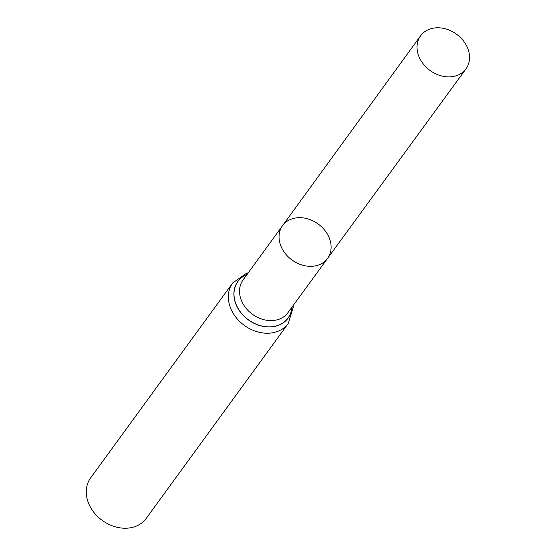 <?xml version="1.0" encoding="UTF-8"?>
<svg xmlns="http://www.w3.org/2000/svg" width="556" height="556" viewBox="0 0 556 556"><rect width="100%" height="100%" fill="white"/><g stroke="black" fill="none" stroke-linecap="round" stroke-linejoin="round"><path stroke-width="0.83" d="M295.882 217.938A27.835 22.261 36.1 0 0 282.573 225.625A27.835 22.261 36.1 0 0 291.969 259.993A27.835 22.261 36.1 0 0 327.56 258.408A27.835 22.261 36.1 0 0 324.961 230.545A27.835 22.261 36.1 0 0 295.882 217.938M232.714 282.928L90.621 477.924A34.382 27.494 36.1 0 0 102.214 520.388A34.382 27.494 36.1 0 0 146.193 518.421L288.286 323.418A34.382 27.494 -143.9 0 1 271.849 332.898A34.382 27.494 -143.9 0 1 235.946 317.337A34.382 27.494 -143.9 0 1 232.714 282.928L246.516 273.274L248.268 272.794M282.573 225.625L243.041 279.988A27.765 22.198 -143.9 0 0 245.669 307.774A27.765 22.198 -143.9 0 0 274.657 320.332A27.765 22.198 -143.9 0 0 287.918 312.694L327.56 258.408A27.835 22.261 -143.9 0 1 314.265 266.067A27.835 22.261 -143.9 0 1 285.2 253.473A27.835 22.261 -143.9 0 1 282.573 225.625L420.593 35.799A28.078 22.455 -143.9 0 1 456.518 34.18A28.078 22.455 -143.9 0 1 465.977 68.874A28.078 22.455 -143.9 0 1 452.563 76.603A28.078 22.455 -143.9 0 1 423.248 63.898A28.078 22.455 -143.9 0 1 420.593 35.799M291.969 307.141A31.025 24.811 -143.9 0 1 273.253 326.56A31.025 24.811 -143.9 0 1 237.141 306.69A31.025 24.811 -143.9 0 1 247.079 274.435M292.032 307.051A31.115 24.881 -143.9 0 1 273.253 326.671A31.115 24.881 -143.9 0 1 237.002 306.676A31.115 24.881 -143.9 0 1 247.149 274.344M293.165 305.508L293.241 307.162L288.286 323.418M327.56 258.408L465.977 68.874"/></g></svg>
